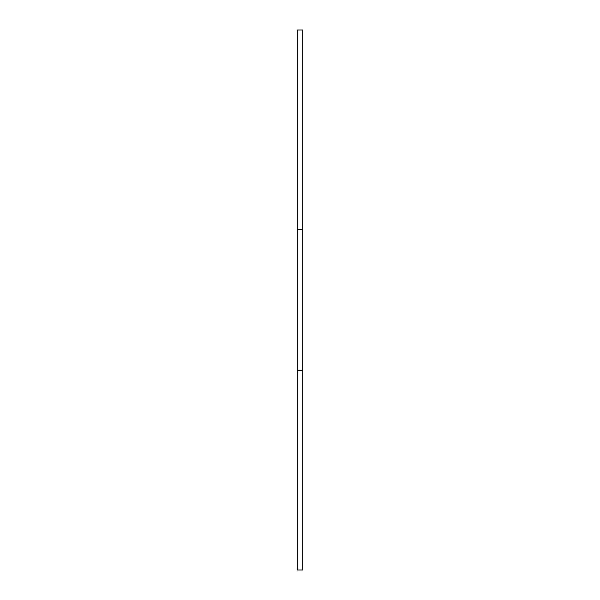 <?xml version="1.0" encoding="UTF-8"?>
<svg xmlns="http://www.w3.org/2000/svg" width="600" height="600" viewBox="0 0 600 600"><rect width="100%" height="100%" fill="white"/><g stroke="black" fill="none" stroke-linecap="round" stroke-linejoin="round"><path stroke-width="0.9" d="M302.715 229.327L302.715 30L297.285 30L297.285 570L302.715 570L302.715 229.327L297.285 229.327M297.285 370.673L302.715 370.673"/></g></svg>

